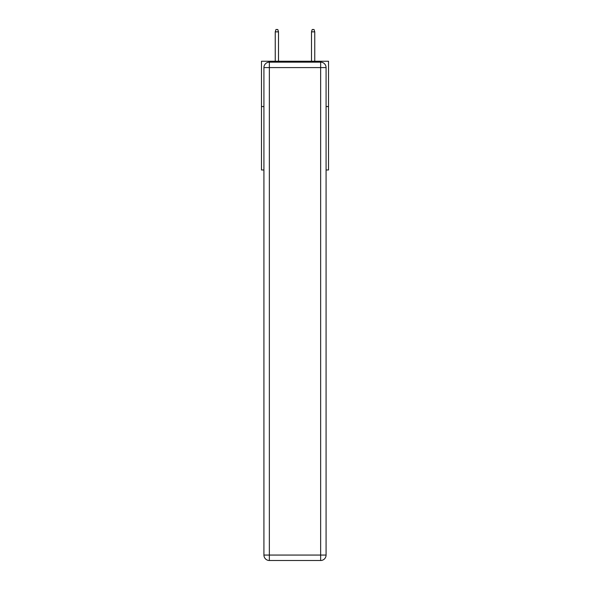 <?xml version="1.0" encoding="UTF-8"?>
<svg xmlns="http://www.w3.org/2000/svg" width="590" height="590" viewBox="0 0 590 590"><rect width="100%" height="100%" fill="white"/><g stroke="black" fill="none" stroke-linecap="round" stroke-linejoin="round"><path stroke-width="0.89" d="M263.922 106.554L261.473 106.554L261.473 61.249L328.527 61.249L328.527 169.979L326.078 169.979M261.473 106.554L261.473 169.979L263.922 169.979M328.527 106.554L326.078 106.554M269.357 62.157L320.643 62.157A5.435 5.435 0 0 1 326.078 67.592L326.078 555.065A5.435 5.435 0 0 1 320.643 560.5L269.357 560.5L269.357 555.065L320.643 555.065L320.643 67.592L269.357 67.592L269.357 555.065L263.922 555.065L263.922 67.592L269.357 67.592L269.357 62.157A5.435 5.435 0 0 0 263.922 67.592A5.435 5.435 0 0 1 269.357 62.157M263.922 555.065A5.435 5.435 0 0 0 269.357 560.5A5.435 5.435 0 0 1 263.922 555.065M278.51 61.249L278.51 31.853L275.25 31.853L275.25 61.249M275.25 31.853L275.973 29.5L277.787 29.5L278.51 31.853M311.491 31.853L312.213 29.5L314.028 29.5L314.75 31.853L311.491 31.853L311.491 61.249M314.75 31.853L314.75 61.249M320.643 560.5A5.435 5.435 0 0 0 326.078 555.065L320.643 555.065L320.643 560.5M326.078 67.592A5.435 5.435 0 0 0 320.643 62.157L320.643 67.592L326.078 67.592"/></g></svg>
